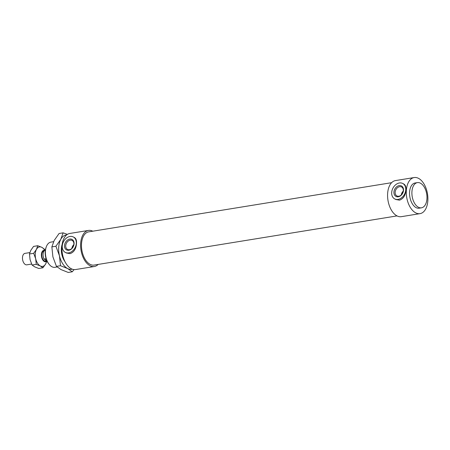 <?xml version="1.0" encoding="UTF-8"?>
<svg xmlns="http://www.w3.org/2000/svg" width="450" height="450" viewBox="0 0 450 450"><rect width="100%" height="100%" fill="white"/><g stroke="black" fill="none" stroke-linecap="round" stroke-linejoin="round"><path stroke-width="0.67" d="M57.099 266.968L54.996 267.311A12.763 7.363 -99.2 0 1 49.269 264.471A12.763 7.363 -99.2 0 1 45.461 250.852A12.763 7.363 -99.2 0 1 46.373 246.617A12.763 7.363 -99.2 0 1 50.906 242.111L53.578 241.678M46.373 246.617L46.069 247.416A11.723 6.761 80.8 0 0 45.236 251.303A11.723 6.761 80.8 0 0 48.729 263.807L49.269 264.471M393.947 191.97A5.917 4.449 117.3 0 1 401.496 185.968A5.917 4.449 117.3 0 1 400.719 195.649A5.917 4.449 117.3 0 1 393.947 191.97M395.162 192.122A5.046 3.791 117.3 0 1 401.546 186.969A5.046 3.791 117.3 0 1 402.604 193.196A5.046 3.791 117.3 0 1 396.917 195.947A5.046 3.791 117.3 0 1 395.162 192.122M401.282 194.957A5.046 3.791 117.3 0 1 403.273 191.104M64.524 245.453A5.917 4.449 117.3 0 1 72.073 239.451A5.917 4.449 117.3 0 1 71.291 249.126A5.917 4.449 117.3 0 1 64.524 245.453M65.734 245.599A5.046 3.791 117.3 0 1 72.118 240.452A5.046 3.791 117.3 0 1 73.176 246.679A5.046 3.791 117.3 0 1 67.494 249.424A5.046 3.791 117.3 0 1 65.734 245.599M71.859 248.434A5.046 3.791 117.3 0 1 73.845 244.581M68.636 252.894A8.702 6.542 -62.7 0 0 75.921 245.638A8.702 6.542 -62.7 0 0 73.282 236.942A8.702 6.542 -62.7 0 0 62.274 245.818A8.702 6.542 -62.7 0 0 65.306 252.411A8.702 6.542 -62.7 0 0 68.636 252.894M73.282 236.942L74.424 237.527C76.044 238.461 76.731 240.491 76.483 243.624C76.078 248.906 73.946 252.248 70.099 253.648L66.448 253.001L65.306 252.411M398.059 199.412A8.702 6.542 -62.7 0 0 405.349 192.156A8.702 6.542 -62.7 0 0 402.711 183.459A8.702 6.542 -62.7 0 0 391.702 192.336A8.702 6.542 -62.7 0 0 394.734 198.934A8.702 6.542 -62.7 0 0 398.059 199.412M402.711 183.459L403.853 184.05C405.473 184.984 406.159 187.014 405.911 190.142C405.501 195.424 403.374 198.765 399.521 200.166L395.876 199.519L394.734 198.934M411.952 191.357A12.763 7.363 -99.2 0 1 417.392 182.616A12.763 7.363 -99.2 0 1 426.701 194.034A12.763 7.363 -99.2 0 1 421.481 207.816A12.763 7.363 -99.2 0 1 411.952 191.357M421.481 207.816L419.141 208.192A12.763 7.363 -99.2 0 1 409.613 191.734A12.763 7.363 -99.2 0 1 415.052 182.993L417.392 182.616M406.378 190.069A18.276 10.541 -99.2 0 1 414.169 177.553A18.276 10.541 -99.2 0 1 427.5 193.905A18.276 10.541 -99.2 0 1 420.024 213.638A18.276 10.541 -99.2 0 1 406.378 190.069M420.024 213.638L401.31 216.675A18.276 10.541 -99.2 0 1 387.664 193.106A18.276 10.541 -99.2 0 1 395.449 180.591L414.169 177.553M397.012 215.904L94.112 265.078A16.824 9.703 -99.2 0 1 81.546 243.377A16.824 9.703 -99.2 0 1 88.718 231.857L391.624 182.683M98.173 264.414A18.276 10.541 -99.2 0 1 94.343 266.507A18.276 10.541 -99.2 0 1 80.696 242.938A18.276 10.541 -99.2 0 1 88.487 230.428A18.276 10.541 -99.2 0 1 92.779 231.199M94.343 266.507L75.623 269.544A18.276 10.541 -99.2 0 1 61.976 245.981A18.276 10.541 -99.2 0 1 69.767 233.466L88.487 230.428M46.901 260.814A5.107 2.942 -99.2 0 1 44.893 259.498L44.1 259.088L46.108 258.761M46.738 260.449L44.893 259.498M45.354 250.234L44.803 250.324A5.805 3.347 -99.2 0 0 43.087 254.002A5.805 3.347 -99.2 0 0 44.1 259.088M46.918 260.865L45.624 261.073A5.107 2.942 -99.2 0 1 41.811 254.492A5.107 2.942 -99.2 0 1 43.988 250.993L44.106 250.976M47.002 261.045A5.805 3.347 -99.2 0 1 45.737 261.759A5.805 3.347 -99.2 0 1 41.406 254.278A5.805 3.347 -99.2 0 1 43.875 250.307A5.805 3.347 -99.2 0 1 44.752 250.357M31.607 264.054L26.831 264.831A5.805 3.347 -99.2 0 1 22.5 257.349A5.805 3.347 -99.2 0 1 24.975 253.373L29.841 252.585M74.036 269.595L72.27 271.789L67.629 268.549A17.409 10.035 80.8 0 0 72.264 269.184M60.486 265.714L59.451 255.774A17.409 10.035 80.8 0 0 67.629 268.549L60.486 265.714L56.441 266.372L61.082 269.612L68.226 272.447L72.27 271.789M59.451 255.774L55.913 246.24L60.773 239.338A17.409 10.035 80.8 0 0 59.451 255.774M66.696 234.872A17.409 10.035 80.8 0 0 60.773 239.338L63.129 232.841L67.399 234.371M63.129 232.841L59.085 233.499L54.225 240.401L51.868 246.898L52.898 256.838L56.441 266.372M55.913 246.24L51.868 246.898M64.946 261.585A12.881 7.425 -99.2 0 1 61.92 254.824A12.881 7.425 -99.2 0 1 62.156 244.395M44.775 250.341A9.866 5.687 80.8 0 0 41.811 247.326A9.866 5.687 80.8 0 0 36.428 249.401A9.866 5.687 80.8 0 0 35.679 258.716A9.866 5.687 80.8 0 0 40.314 265.956A9.866 5.687 80.8 0 0 45.697 263.88A9.866 5.687 80.8 0 0 46.586 261.411M37.761 245.722L33.57 246.403L30.814 250.312L29.481 253.991L30.066 259.627L32.068 265.028L34.701 266.867L38.751 268.47L42.941 267.789L40.314 265.956L36.264 264.347L35.679 258.716L33.671 253.311L36.428 249.401L37.761 245.722L41.811 247.326L44.443 249.165L44.977 250.296M46.772 261.264L45.697 263.88L42.941 267.789M33.671 253.311L29.481 253.991M36.264 264.347L32.068 265.028"/></g></svg>
